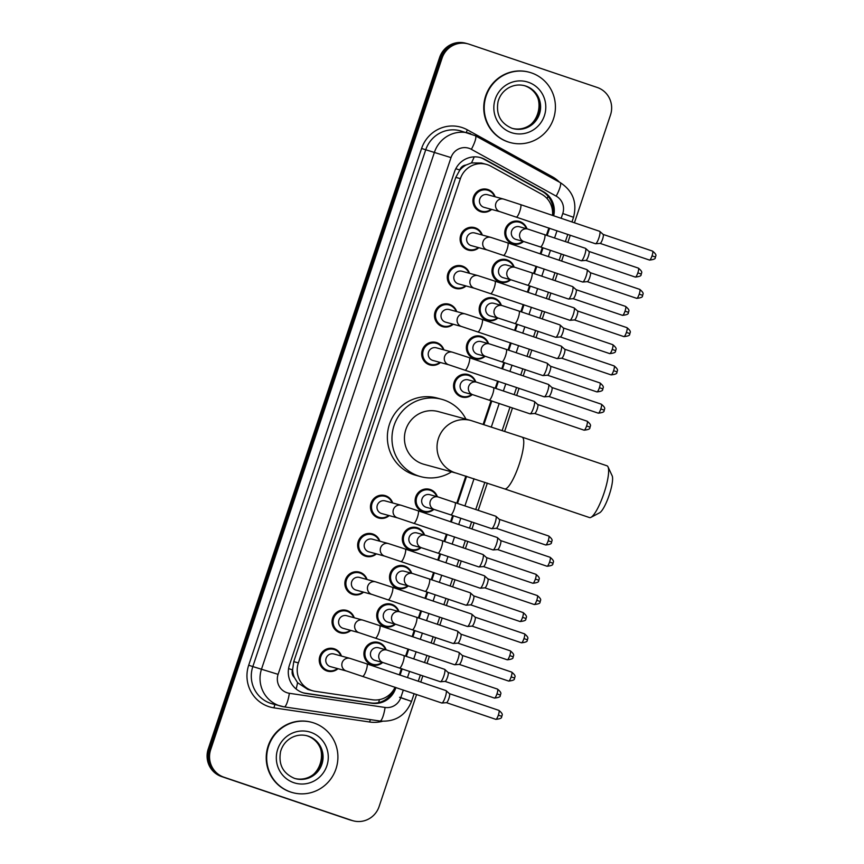 <?xml version="1.0" encoding="UTF-8"?>
<svg xmlns="http://www.w3.org/2000/svg" width="864" height="864" viewBox="0 0 864 864"><rect width="100%" height="100%" fill="white"/><g stroke="black" fill="none" stroke-linecap="round" stroke-linejoin="round"><path stroke-width="1.3" d="M510.71 279.752A11.653 11.372 -74.7 0 1 492.48 267.624A11.653 11.372 -74.7 0 1 514.166 267.106M497.902 318.028A11.653 11.372 -74.7 0 1 479.682 305.899A11.653 11.372 -74.7 0 1 501.358 305.37M485.093 356.292A11.653 11.372 -74.7 0 1 466.873 344.174A11.653 11.372 -74.7 0 1 488.549 343.645M472.295 394.567A11.653 11.372 -74.7 0 1 454.064 382.45A11.653 11.372 -74.7 0 1 475.751 381.92M433.879 509.393A11.653 11.372 -74.7 0 1 415.649 497.264A11.653 11.372 -74.7 0 1 437.335 496.735M421.07 547.657A11.653 11.372 -74.7 0 1 402.84 535.54A11.653 11.372 -74.7 0 1 424.526 535.01M408.262 585.932A11.653 11.372 -74.7 0 1 390.031 573.804A11.653 11.372 -74.7 0 1 411.718 573.286M395.453 624.208A11.653 11.372 -74.7 0 1 377.233 612.079A11.653 11.372 -74.7 0 1 398.909 611.561M382.655 662.483A11.653 11.372 -74.7 0 1 364.424 650.354A11.653 11.372 -74.7 0 1 386.111 649.825M523.519 241.477A11.653 11.372 -74.7 0 1 505.289 229.349A11.653 11.372 -74.7 0 1 526.975 228.83M337.986 668.693A11.653 11.372 -74.7 0 1 319.756 656.564A11.653 11.372 -74.7 0 1 341.442 656.046M350.784 630.418A11.653 11.372 -74.7 0 1 332.564 618.3A11.653 11.372 -74.7 0 1 354.24 617.771M363.593 592.142A11.653 11.372 -74.7 0 1 345.373 580.025A11.653 11.372 -74.7 0 1 367.049 579.496M376.402 553.878A11.653 11.372 -74.7 0 1 358.171 541.75A11.653 11.372 -74.7 0 1 379.858 541.22M389.21 515.603A11.653 11.372 -74.7 0 1 370.98 503.474A11.653 11.372 -74.7 0 1 392.666 502.956M466.042 285.962A11.653 11.372 -74.7 0 1 447.811 273.845A11.653 11.372 -74.7 0 1 469.498 273.316M478.85 247.687A11.653 11.372 -74.7 0 1 460.62 235.57A11.653 11.372 -74.7 0 1 482.306 235.04M453.233 324.238A11.653 11.372 -74.7 0 1 435.013 312.109A11.653 11.372 -74.7 0 1 456.689 311.591M440.435 362.513A11.653 11.372 -74.7 0 1 422.204 350.384A11.653 11.372 -74.7 0 1 443.891 349.855M491.648 209.423A11.653 11.372 -74.7 0 1 473.429 197.294A11.653 11.372 -74.7 0 1 495.104 196.765M552.496 215.384A21.859 21.33 105.3 0 0 541.577 194.184L490.946 166.234A21.859 21.33 105.3 0 0 460.393 178.632L298.361 662.893A21.859 21.33 105.3 0 0 315.252 691.319L372.406 699.775A21.859 21.33 105.3 0 0 395.064 687.236M294.484 677.646A21.859 21.33 -74.7 0 1 292.626 669.535L292.496 669.902A7.29 7.106 105.3 0 0 294.484 677.646L297.562 682.69L307.843 689.44M486.367 164.376L481.432 163.026L471.485 162.907L465.998 165.056A7.29 7.106 105.3 0 0 459.756 170.024L455.814 168.707M459.756 170.024L459.637 170.392A21.859 21.33 -74.7 0 1 465.998 165.056M459.637 170.392L455.782 177.379L293.76 661.63L292.626 669.535M399.341 674.838L401.436 668.585M405.594 656.154L407.992 649.004M412.15 636.563L414.234 630.32M418.403 617.879L420.79 610.729M424.958 598.288L427.043 592.045M431.201 579.604L433.598 572.454M437.756 560.023L439.852 553.77M444.01 541.328L446.407 534.179M450.565 521.748L452.66 515.495M456.818 503.064L465.836 476.096M483.181 424.267L491.076 400.68M495.234 388.238L497.632 381.089M501.79 368.658L503.885 362.405M508.043 349.974L510.43 342.814M514.598 330.383L516.683 324.13M520.852 311.699L523.238 304.549M527.396 292.108L529.492 285.865M533.65 273.424L536.047 266.274M540.205 253.832L542.3 247.59M546.458 235.148L548.856 227.999M553.673 215.784A21.859 21.33 105.3 0 0 543.262 191.592L485.039 159.451A21.859 21.33 105.3 0 0 454.486 171.85L289.44 665.107A21.859 21.33 105.3 0 0 306.331 693.533L372.06 703.253A21.859 21.33 105.3 0 0 395.593 688.478L395.917 687.517M479.844 157.432A21.859 21.33 -74.7 0 1 483.808 159.116L542.041 191.257A21.859 21.33 -74.7 0 1 552.517 215.125M416.599 694.505L379.112 806.544A21.859 21.33 -74.7 0 1 351.972 820.444L223.97 777.211A21.859 21.33 -74.7 0 1 210.686 749.66L442.076 58.126A21.859 21.33 -74.7 0 1 469.217 44.226L597.218 87.458A21.859 21.33 -74.7 0 1 610.492 115.009L574.43 222.793M570.272 235.235L567.875 242.384M563.717 254.826L561.622 261.068M557.464 273.51L555.066 280.66M550.908 293.09L548.824 299.344M544.655 311.774L542.268 318.935M538.099 331.366L536.015 337.619M531.846 350.05L529.459 357.199M525.301 369.641L523.206 375.883M519.048 388.325L516.65 395.474M512.492 407.916L504.662 431.298M487.328 483.116L478.235 510.289M474.077 522.731L471.982 528.984M467.824 541.415L465.426 548.564M461.268 561.006L459.173 567.248M455.015 579.69L452.628 586.84M448.459 599.27L446.375 605.524M442.206 617.965L439.819 625.115M435.661 637.546L433.566 643.799M429.408 656.23L427.01 663.39M422.852 675.821L420.757 682.074M353.138 820.8L350.687 820.13A21.859 21.33 -74.7 0 1 349.51 819.774L221.519 776.542A21.859 21.33 -74.7 0 1 208.235 748.991L439.625 57.456L440.845 57.791A21.859 21.33 -74.7 0 1 466.819 43.535A21.859 21.33 -74.7 0 0 440.845 57.791L209.466 749.326L440.845 57.791L442.076 58.126M221.519 776.542L222.739 776.876A21.859 21.33 -74.7 0 1 209.466 749.326A21.859 21.33 -74.7 0 0 222.739 776.876L350.741 820.109L223.97 777.211M351.918 820.465A21.859 21.33 -74.7 0 1 350.741 820.109A21.859 21.33 -74.7 0 0 351.918 820.465M400.075 675.086L402.17 668.833M406.328 656.402L408.726 649.253M412.884 636.811L414.968 630.569M419.137 618.127L421.524 610.978M425.693 598.536L427.777 592.294M431.935 579.852L434.333 572.702M438.491 560.272L440.586 554.018M444.744 541.577L447.142 534.427M451.3 521.996L453.395 515.743M457.553 503.312L466.582 476.323M483.916 424.505L491.81 400.928M495.968 388.487L498.366 381.337M502.524 368.906L504.619 362.653M508.777 350.222L511.164 343.062M515.333 330.631L517.417 324.378M521.586 311.947L523.973 304.798M528.131 292.356L530.226 286.114M534.384 273.672L536.782 266.522M540.94 254.081L543.035 247.838M547.193 235.397L549.59 228.247M393.887 689.45A21.859 21.33 -74.7 0 1 370.84 702.918L305.111 693.187A21.859 21.33 -74.7 0 1 303.286 692.842M439.625 57.456A21.859 21.33 -74.7 0 1 465.588 43.2L468.05 43.87M508.259 141.966A36.428 35.554 -74.7 0 1 485.806 97.038A36.428 35.554 -74.7 0 1 529.416 72.274A36.428 35.554 -74.7 0 1 531.371 72.878A36.428 35.554 -74.7 0 1 553.813 117.796A36.428 35.554 -74.7 0 1 510.214 142.56A36.428 35.554 -74.7 0 1 508.259 141.966M510.214 142.56L509.749 142.43A36.428 35.554 -74.7 0 1 507.794 141.836A36.428 35.554 -74.7 0 1 485.352 96.919A36.428 35.554 -74.7 0 1 528.952 72.155L529.416 72.274M608.018 466.873L612.144 475.762A20.034 4.363 108.7 0 1 609.185 495.104A20.034 4.363 108.7 0 1 599.648 512.773L590.976 517.342A27.324 5.951 -71.3 0 0 603.979 493.247A27.324 5.951 -71.3 0 0 608.018 466.873A27.324 5.951 -71.3 0 0 606.971 465.793L522.094 437.13A27.324 5.951 108.7 0 1 519.102 464.584A27.324 5.951 108.7 0 1 504.608 488.894L589.496 517.568A27.324 5.951 -71.3 0 0 590.976 517.342M504.608 488.894L456.527 473.202A27.324 26.665 105.3 0 1 455.058 472.759A27.324 26.665 105.3 0 1 438.469 438.318A27.324 26.665 105.3 0 1 470.934 420.498L438.34 411.588A27.324 26.665 105.3 0 0 405.637 430.164A27.324 26.665 105.3 0 0 422.474 463.849A27.324 26.665 105.3 0 0 423.932 464.303L456.527 473.202A27.324 26.665 105.3 0 0 456.548 473.213M451.537 471.841A40.068 39.107 -74.7 0 1 420.574 476.604A40.068 39.107 -74.7 0 1 418.424 475.945A40.068 39.107 -74.7 0 1 393.736 426.535A40.068 39.107 -74.7 0 1 441.698 399.298A40.068 39.107 -74.7 0 1 443.848 399.946A40.068 39.107 -74.7 0 1 465.934 419.126M420.574 476.604L415.984 475.34A40.068 39.107 -74.7 0 1 413.824 474.692A40.068 39.107 -74.7 0 1 389.135 425.272A40.068 39.107 -74.7 0 1 437.098 398.034L441.698 399.298M290.736 792.05A36.428 35.554 -74.7 0 1 268.294 747.122A36.428 35.554 -74.7 0 1 311.893 722.358A36.428 35.554 -74.7 0 1 313.859 722.963A36.428 35.554 -74.7 0 1 336.301 767.88A36.428 35.554 -74.7 0 1 292.702 792.644A36.428 35.554 -74.7 0 1 290.736 792.05M292.702 792.644L292.237 792.515A36.428 35.554 -74.7 0 1 290.282 791.921A36.428 35.554 -74.7 0 1 267.829 747.004A36.428 35.554 -74.7 0 1 311.44 722.239L311.893 722.358M500.18 211.745L484.11 207.36A6.556 6.404 -74.7 0 1 479.725 199.163A6.556 6.404 -74.7 0 1 487.566 194.713L503.636 199.098A6.556 6.404 -74.7 0 0 495.731 203.774A6.556 6.404 -74.7 0 0 500.18 211.745L595.436 243.734A6.556 1.426 108.7 0 1 595.436 243.734A6.556 1.426 108.7 0 0 595.577 243.745A6.556 1.426 108.7 0 0 598.914 237.902A6.556 1.426 108.7 0 0 599.756 231.379A6.556 1.426 108.7 0 0 599.638 231.304A6.556 1.426 108.7 0 1 599.638 231.304L520.549 204.595A6.556 1.426 108.7 0 1 519.826 211.183A6.556 1.426 108.7 0 1 519.696 211.583A6.556 1.426 108.7 0 1 516.348 217.026M491.119 209.272A10.93 10.67 -74.7 0 1 474.412 197.586A10.93 10.67 -74.7 0 1 494.575 196.625M603.094 234.403A4.73 1.026 108.7 0 1 603.18 234.446A4.73 1.026 108.7 0 1 602.575 239.155A4.73 1.026 108.7 0 1 600.167 243.389A4.73 1.026 108.7 0 1 600.08 243.378L649.512 260.075C657.968 259.146 654.286 257.116 655.517 257.083L652.028 255.863A4.73 1.026 108.7 0 1 649.512 260.075M487.372 250.02L471.312 245.635A6.556 6.404 -74.7 0 1 466.916 237.438A6.556 6.404 -74.7 0 1 474.768 232.978L490.828 237.373A6.556 6.404 -74.7 0 0 482.922 242.039A6.556 6.404 -74.7 0 0 487.372 250.02L582.638 282.01A6.556 1.426 108.7 0 1 582.638 282.01A6.556 1.426 108.7 0 0 582.768 282.02A6.556 1.426 108.7 0 0 586.116 276.167A6.556 1.426 108.7 0 0 586.948 269.654A6.556 1.426 108.7 0 0 586.829 269.579A6.556 1.426 108.7 0 1 586.829 269.579L507.74 242.87A6.556 1.426 108.7 0 1 507.017 249.458A6.556 1.426 108.7 0 1 506.887 249.847A6.556 1.426 108.7 0 1 503.539 255.301M478.31 247.547A10.93 10.67 -74.7 0 1 461.603 235.861A10.93 10.67 -74.7 0 1 481.766 234.9M590.285 272.668A4.73 1.026 108.7 0 1 590.371 272.722A4.73 1.026 108.7 0 1 589.766 277.43A4.73 1.026 108.7 0 1 587.358 281.653A4.73 1.026 108.7 0 1 587.272 281.653M474.574 288.295L458.503 283.91A6.556 6.404 -74.7 0 1 454.108 275.713A6.556 6.404 -74.7 0 1 461.959 271.253L478.03 275.648A6.556 6.404 -74.7 0 0 470.113 280.314A6.556 6.404 -74.7 0 0 474.574 288.295L569.83 320.274A6.556 1.426 108.7 0 0 569.851 320.285A6.556 1.426 108.7 0 0 569.959 320.296A6.556 1.426 108.7 0 0 573.307 314.442A6.556 1.426 108.7 0 0 574.139 307.919A6.556 1.426 108.7 0 0 574.02 307.854A6.556 1.426 108.7 0 1 574.02 307.854L494.932 281.146A6.556 1.426 108.7 0 1 494.219 287.734A6.556 1.426 108.7 0 1 494.078 288.122A6.556 1.426 108.7 0 1 490.741 293.566M465.502 285.822A10.93 10.67 -74.7 0 1 448.805 274.136A10.93 10.67 -74.7 0 1 468.958 273.164M577.487 310.943A4.73 1.026 108.7 0 1 577.573 310.997A4.73 1.026 108.7 0 1 576.968 315.706A4.73 1.026 108.7 0 1 574.549 319.928A4.73 1.026 108.7 0 1 574.463 319.918M461.765 326.57L445.694 322.175A6.556 6.404 -74.7 0 1 441.299 313.988A6.556 6.404 -74.7 0 1 449.15 309.528L465.221 313.913A6.556 6.404 -74.7 0 0 457.304 318.589A6.556 6.404 -74.7 0 0 461.765 326.57L557.021 358.549A6.556 1.426 108.7 0 0 557.042 358.56A6.556 1.426 108.7 0 0 557.161 358.571A6.556 1.426 108.7 0 0 560.498 352.717A6.556 1.426 108.7 0 0 561.33 346.194A6.556 1.426 108.7 0 0 561.222 346.129A6.556 1.426 108.7 0 1 561.222 346.129L482.134 319.421A6.556 1.426 108.7 0 1 481.41 326.009A6.556 1.426 108.7 0 1 481.28 326.398A6.556 1.426 108.7 0 1 477.932 331.841M452.704 324.086A10.93 10.67 -74.7 0 1 435.996 312.401A10.93 10.67 -74.7 0 1 456.16 311.44M564.678 349.218A4.73 1.026 108.7 0 1 564.764 349.272A4.73 1.026 108.7 0 1 564.16 353.981A4.73 1.026 108.7 0 1 561.74 358.204A4.73 1.026 108.7 0 1 561.665 358.193M448.956 364.835L432.886 360.45A6.556 6.404 -74.7 0 1 428.501 352.253A6.556 6.404 -74.7 0 1 436.342 347.803L452.412 352.188A6.556 6.404 -74.7 0 0 444.506 356.864A6.556 6.404 -74.7 0 0 448.956 364.835L544.212 396.824A6.556 1.426 108.7 0 1 544.212 396.824A6.556 1.426 108.7 0 0 544.352 396.835A6.556 1.426 108.7 0 0 547.69 390.992A6.556 1.426 108.7 0 0 548.532 384.469A6.556 1.426 108.7 0 0 548.413 384.404A6.556 1.426 108.7 0 0 548.392 384.394M439.895 362.362A10.93 10.67 -74.7 0 1 423.187 350.676A10.93 10.67 -74.7 0 1 443.351 349.715M551.869 387.493A4.73 1.026 108.7 0 1 551.956 387.536A4.73 1.026 108.7 0 1 551.351 392.245A4.73 1.026 108.7 0 1 548.942 396.479A4.73 1.026 108.7 0 1 548.856 396.468M397.732 517.936L381.661 513.54A6.556 6.404 -74.7 0 1 377.276 505.354A6.556 6.404 -74.7 0 1 385.117 500.893L401.188 505.278A6.556 6.404 -74.7 0 0 393.282 509.954A6.556 6.404 -74.7 0 0 397.732 517.936L492.998 549.914A6.556 1.426 108.7 0 1 492.998 549.914A6.556 1.426 108.7 0 0 493.128 549.936A6.556 1.426 108.7 0 0 496.476 544.082A6.556 1.426 108.7 0 0 497.308 537.559A6.556 1.426 108.7 0 0 497.189 537.494A6.556 1.426 108.7 0 0 497.167 537.484M388.67 515.452A10.93 10.67 -74.7 0 1 371.963 503.766A10.93 10.67 -74.7 0 1 392.126 502.805M500.645 540.583A4.73 1.026 108.7 0 1 500.731 540.637A4.73 1.026 108.7 0 1 500.126 545.346A4.73 1.026 108.7 0 1 497.718 549.569A4.73 1.026 108.7 0 1 497.632 549.558M384.923 556.2L368.863 551.815A6.556 6.404 -74.7 0 1 364.468 543.618A6.556 6.404 -74.7 0 1 372.319 539.168L388.379 543.553A6.556 6.404 -74.7 0 0 380.473 548.23A6.556 6.404 -74.7 0 0 384.923 556.2L480.19 588.19A6.556 1.426 108.7 0 0 480.2 588.19A6.556 1.426 108.7 0 0 480.319 588.2A6.556 1.426 108.7 0 0 483.667 582.358A6.556 1.426 108.7 0 0 484.499 575.834A6.556 1.426 108.7 0 0 484.38 575.759A6.556 1.426 108.7 0 1 484.38 575.759L405.292 549.05A6.556 1.426 108.7 0 1 404.579 555.638A6.556 1.426 108.7 0 1 404.438 556.038A6.556 1.426 108.7 0 1 401.101 561.481M375.862 553.727A10.93 10.67 -74.7 0 1 359.165 542.041A10.93 10.67 -74.7 0 1 379.318 541.08M487.847 578.858A4.73 1.026 108.7 0 1 487.922 578.902A4.73 1.026 108.7 0 1 487.328 583.61A4.73 1.026 108.7 0 1 484.909 587.844A4.73 1.026 108.7 0 1 484.823 587.833M372.125 594.475L356.054 590.09A6.556 6.404 -74.7 0 1 351.659 581.893A6.556 6.404 -74.7 0 1 359.51 577.433L375.581 581.828A6.556 6.404 -74.7 0 0 367.664 586.494A6.556 6.404 -74.7 0 0 372.125 594.475L467.381 626.465A6.556 1.426 108.7 0 0 467.402 626.465A6.556 1.426 108.7 0 0 467.521 626.476A6.556 1.426 108.7 0 0 470.858 620.622A6.556 1.426 108.7 0 0 471.69 614.11A6.556 1.426 108.7 0 0 471.582 614.034A6.556 1.426 108.7 0 1 471.582 614.034L392.483 587.326A6.556 1.426 108.7 0 1 391.77 593.914A6.556 1.426 108.7 0 1 391.64 594.302A6.556 1.426 108.7 0 1 388.292 599.756M363.064 592.002A10.93 10.67 -74.7 0 1 346.356 580.316A10.93 10.67 -74.7 0 1 366.52 579.355M475.038 617.123A4.73 1.026 108.7 0 1 475.124 617.177A4.73 1.026 108.7 0 1 474.52 621.886A4.73 1.026 108.7 0 1 472.1 626.108A4.73 1.026 108.7 0 1 472.014 626.108M359.316 632.75L343.246 628.355A6.556 6.404 -74.7 0 1 338.861 620.168A6.556 6.404 -74.7 0 1 346.702 615.708L362.772 620.104A6.556 6.404 -74.7 0 0 354.866 624.769A6.556 6.404 -74.7 0 0 359.316 632.75L454.572 664.729A6.556 1.426 108.7 0 1 454.572 664.729A6.556 1.426 108.7 0 0 454.712 664.751A6.556 1.426 108.7 0 0 458.05 658.897A6.556 1.426 108.7 0 0 458.892 652.374A6.556 1.426 108.7 0 0 458.773 652.309A6.556 1.426 108.7 0 0 458.752 652.309M350.255 630.277A10.93 10.67 -74.7 0 1 333.547 618.592A10.93 10.67 -74.7 0 1 353.711 617.62M462.229 655.398A4.73 1.026 108.7 0 1 462.316 655.452A4.73 1.026 108.7 0 1 461.711 660.161A4.73 1.026 108.7 0 1 459.302 664.384A4.73 1.026 108.7 0 1 459.216 664.373M346.507 671.026L330.448 666.63A6.556 6.404 -74.7 0 1 326.052 658.444A6.556 6.404 -74.7 0 1 333.904 653.983L349.963 658.368A6.556 6.404 -74.7 0 0 342.058 663.044A6.556 6.404 -74.7 0 0 346.507 671.026L441.774 703.004A6.556 1.426 108.7 0 1 441.774 703.004A6.556 1.426 108.7 0 0 441.904 703.026A6.556 1.426 108.7 0 0 445.252 697.172A6.556 1.426 108.7 0 0 446.083 690.649A6.556 1.426 108.7 0 0 445.964 690.584A6.556 1.426 108.7 0 0 445.943 690.574M337.446 668.542A10.93 10.67 -74.7 0 1 320.738 656.856A10.93 10.67 -74.7 0 1 340.902 655.895M449.42 693.673A4.73 1.026 108.7 0 1 449.507 693.727A4.73 1.026 108.7 0 1 448.902 698.436A4.73 1.026 108.7 0 1 446.494 702.659A4.73 1.026 108.7 0 1 446.407 702.648L495.839 719.345C504.295 718.416 500.612 716.396 501.844 716.364L498.355 715.133A4.73 1.026 108.7 0 1 495.839 719.345M524.254 241.682L515.981 239.414A6.556 6.404 -74.7 0 1 511.585 231.228A6.556 6.404 -74.7 0 1 519.426 226.768L527.71 229.025A6.556 6.404 -74.7 0 0 519.804 233.701A6.556 6.404 -74.7 0 0 524.254 241.682L540.421 246.953A6.556 1.426 108.7 0 1 540.421 246.953L581.245 260.744A6.556 1.426 108.7 0 1 581.245 260.744A6.556 1.426 108.7 0 1 581.234 260.734M522.979 241.337A10.93 10.67 -74.7 0 1 506.272 229.64A10.93 10.67 -74.7 0 1 526.435 228.679M637.837 272.862A4.73 1.026 108.7 0 0 638.356 268.11L588.946 251.424A4.73 1.026 108.7 0 1 588.989 251.456A4.73 1.026 108.7 0 1 588.384 256.165A4.73 1.026 108.7 0 1 585.976 260.388A4.73 1.026 108.7 0 1 585.889 260.388L635.321 277.085C643.777 276.145 640.094 274.126 641.326 274.093L637.837 272.862A4.73 1.026 108.7 0 1 635.321 277.085M585.425 248.314A6.556 1.426 108.7 0 1 585.446 248.314A6.556 1.426 108.7 0 1 585.565 248.389A6.556 1.426 108.7 0 1 584.701 254.988A6.556 1.426 108.7 0 1 581.386 260.755A6.556 1.426 108.7 0 1 581.267 260.744M511.445 279.958L503.172 277.69A6.556 6.404 -74.7 0 1 498.776 269.503A6.556 6.404 -74.7 0 1 506.628 265.043L514.901 267.3A6.556 6.404 -74.7 0 0 506.995 271.976A6.556 6.404 -74.7 0 0 511.445 279.958L527.623 285.228A6.556 1.426 108.7 0 1 527.623 285.228L568.447 299.02A6.556 1.426 108.7 0 1 568.447 299.02A6.556 1.426 108.7 0 1 568.426 299.009M510.17 279.601A10.93 10.67 -74.7 0 1 493.474 267.916A10.93 10.67 -74.7 0 1 513.626 266.954M576.094 289.678A4.73 1.026 108.7 0 1 576.18 289.732A4.73 1.026 108.7 0 1 575.575 294.44A4.73 1.026 108.7 0 1 573.167 298.663A4.73 1.026 108.7 0 1 573.08 298.663L622.512 315.349C630.968 314.42 627.286 312.401 628.528 312.368L625.028 311.137A4.73 1.026 108.7 0 1 622.512 315.349M527.634 285.228A6.556 1.426 108.7 0 0 530.96 279.785A6.556 1.426 108.7 0 0 531.814 272.808A6.556 1.426 108.7 0 1 531.814 272.808L572.638 286.589A6.556 1.426 108.7 0 1 572.638 286.589A6.556 1.426 108.7 0 1 572.756 286.664A6.556 1.426 108.7 0 1 571.892 293.263A6.556 1.426 108.7 0 1 568.577 299.03A6.556 1.426 108.7 0 1 568.458 299.02M498.647 318.222L490.363 315.965A6.556 6.404 -74.7 0 1 485.968 307.768A6.556 6.404 -74.7 0 1 493.819 303.318L502.103 305.575A6.556 6.404 -74.7 0 0 494.186 310.252A6.556 6.404 -74.7 0 0 498.647 318.222L514.814 323.503A6.556 1.426 108.7 0 1 514.814 323.503L555.638 337.284A6.556 1.426 108.7 0 1 555.638 337.284A6.556 1.426 108.7 0 1 555.617 337.284M497.372 317.876A10.93 10.67 -74.7 0 1 480.665 306.191A10.93 10.67 -74.7 0 1 500.828 305.23M563.296 327.953A4.73 1.026 108.7 0 1 563.382 328.007A4.73 1.026 108.7 0 1 562.777 332.716A4.73 1.026 108.7 0 1 560.358 336.938A4.73 1.026 108.7 0 1 560.272 336.928M514.825 323.503A6.556 1.426 108.7 0 0 518.152 318.06A6.556 1.426 108.7 0 0 519.005 311.072A6.556 1.426 108.7 0 1 519.005 311.072L559.829 324.864A6.556 1.426 108.7 0 1 559.829 324.864A6.556 1.426 108.7 0 1 559.948 324.929A6.556 1.426 108.7 0 1 559.084 331.528A6.556 1.426 108.7 0 1 555.768 337.306A6.556 1.426 108.7 0 1 555.66 337.295M485.838 356.497L477.554 354.24A6.556 6.404 -74.7 0 1 473.17 346.043A6.556 6.404 -74.7 0 1 481.01 341.582L489.294 343.85A6.556 6.404 -74.7 0 0 481.378 348.516A6.556 6.404 -74.7 0 0 485.838 356.497L542.83 375.559A6.556 1.426 108.7 0 1 542.819 375.559A6.556 1.426 108.7 0 0 542.851 375.57A6.556 1.426 108.7 0 0 542.97 375.581A6.556 1.426 108.7 0 0 546.286 369.803A6.556 1.426 108.7 0 0 547.139 363.204A6.556 1.426 108.7 0 0 547.031 363.139A6.556 1.426 108.7 0 1 547.031 363.139L506.207 349.348A6.556 1.426 108.7 0 1 506.207 349.348A6.556 1.426 108.7 0 1 505.354 356.324A6.556 1.426 108.7 0 1 502.027 361.778A6.556 1.426 108.7 0 1 502.006 361.778M484.564 356.152A10.93 10.67 -74.7 0 1 467.856 344.466A10.93 10.67 -74.7 0 1 488.02 343.505M550.487 366.228A4.73 1.026 108.7 0 1 550.573 366.282A4.73 1.026 108.7 0 1 549.968 370.991A4.73 1.026 108.7 0 1 547.549 375.214A4.73 1.026 108.7 0 1 547.474 375.203M473.029 394.772L464.756 392.504A6.556 6.404 -74.7 0 1 460.361 384.318A6.556 6.404 -74.7 0 1 468.212 379.858L476.485 382.126A6.556 6.404 -74.7 0 0 468.58 386.791A6.556 6.404 -74.7 0 0 473.029 394.772L530.021 413.834A6.556 1.426 108.7 0 1 530.01 413.824M489.197 400.043A6.556 1.426 108.7 0 0 489.218 400.054A6.556 1.426 108.7 0 0 492.545 394.6A6.556 1.426 108.7 0 0 493.398 387.623A6.556 1.426 108.7 0 1 493.398 387.623L534.222 401.404A6.556 1.426 108.7 0 1 534.222 401.404A6.556 1.426 108.7 0 1 534.341 401.479A6.556 1.426 108.7 0 1 533.477 408.078A6.556 1.426 108.7 0 1 530.161 413.845A6.556 1.426 108.7 0 1 530.042 413.834A6.556 1.426 108.7 0 1 530.021 413.834M471.755 394.427A10.93 10.67 -74.7 0 1 455.047 382.741A10.93 10.67 -74.7 0 1 475.211 381.769M537.678 404.503A4.73 1.026 108.7 0 1 537.764 404.546A4.73 1.026 108.7 0 1 537.16 409.255A4.73 1.026 108.7 0 1 534.751 413.489A4.73 1.026 108.7 0 1 534.665 413.478M434.614 509.587L426.33 507.33A6.556 6.404 -74.7 0 1 421.945 499.133A6.556 6.404 -74.7 0 1 429.786 494.672L438.07 496.94A6.556 6.404 -74.7 0 0 430.164 501.606A6.556 6.404 -74.7 0 0 434.614 509.587L450.781 514.868A6.556 1.426 108.7 0 1 450.781 514.868L491.605 528.649A6.556 1.426 108.7 0 1 491.605 528.649A6.556 1.426 108.7 0 1 491.594 528.649A6.556 1.426 108.7 0 0 491.746 528.671A6.556 1.426 108.7 0 0 495.061 522.893A6.556 1.426 108.7 0 0 495.925 516.294A6.556 1.426 108.7 0 0 495.806 516.229A6.556 1.426 108.7 0 0 495.785 516.218M433.339 509.242A10.93 10.67 -74.7 0 1 416.632 497.556A10.93 10.67 -74.7 0 1 436.795 496.595M548.197 540.778A4.73 1.026 108.7 0 0 548.716 536.015L499.306 519.329A4.73 1.026 108.7 0 1 499.349 519.372A4.73 1.026 108.7 0 1 498.744 524.081A4.73 1.026 108.7 0 1 496.325 528.304A4.73 1.026 108.7 0 1 496.249 528.293L545.681 544.99C554.137 544.061 550.454 542.041 551.686 542.009L548.197 540.778A4.73 1.026 108.7 0 1 545.681 544.99M421.805 547.862L413.532 545.605A6.556 6.404 -74.7 0 1 409.136 537.408A6.556 6.404 -74.7 0 1 416.988 532.948L425.261 535.216A6.556 6.404 -74.7 0 0 417.355 539.881A6.556 6.404 -74.7 0 0 421.805 547.862L437.972 553.133A6.556 1.426 108.7 0 1 437.972 553.133L478.807 566.924A6.556 1.426 108.7 0 1 478.807 566.924A6.556 1.426 108.7 0 1 478.786 566.914M420.53 547.517A10.93 10.67 -74.7 0 1 403.834 535.831A10.93 10.67 -74.7 0 1 423.986 534.859M486.454 557.593A4.73 1.026 108.7 0 1 486.54 557.636A4.73 1.026 108.7 0 1 485.935 562.345A4.73 1.026 108.7 0 1 483.527 566.579A4.73 1.026 108.7 0 1 483.44 566.568L532.872 583.265C541.328 582.336 537.646 580.306 538.877 580.284L535.388 579.053A4.73 1.026 108.7 0 1 532.872 583.265M482.976 554.494A6.556 1.426 108.7 0 1 482.998 554.504A6.556 1.426 108.7 0 1 483.116 554.569A6.556 1.426 108.7 0 1 482.252 561.168A6.556 1.426 108.7 0 1 478.937 566.935A6.556 1.426 108.7 0 1 478.818 566.924M408.996 586.138L400.723 583.87A6.556 6.404 -74.7 0 1 396.328 575.683A6.556 6.404 -74.7 0 1 404.179 571.223L412.452 573.48A6.556 6.404 -74.7 0 0 404.546 578.156A6.556 6.404 -74.7 0 0 408.996 586.138L425.174 591.408A6.556 1.426 108.7 0 1 425.174 591.408L465.998 605.2A6.556 1.426 108.7 0 1 465.998 605.2A6.556 1.426 108.7 0 1 465.977 605.189M407.722 585.792A10.93 10.67 -74.7 0 1 391.025 574.096A10.93 10.67 -74.7 0 1 411.178 573.134M473.656 595.868A4.73 1.026 108.7 0 1 473.731 595.912A4.73 1.026 108.7 0 1 473.137 600.62A4.73 1.026 108.7 0 1 470.718 604.843A4.73 1.026 108.7 0 1 470.632 604.843M425.185 591.419A6.556 1.426 108.7 0 0 428.512 585.965A6.556 1.426 108.7 0 0 429.365 578.988A6.556 1.426 108.7 0 1 429.365 578.988L470.189 592.769A6.556 1.426 108.7 0 1 470.189 592.769A6.556 1.426 108.7 0 1 470.308 592.844A6.556 1.426 108.7 0 1 469.444 599.443A6.556 1.426 108.7 0 1 466.128 605.21A6.556 1.426 108.7 0 1 466.009 605.2M396.198 624.413L387.914 622.145A6.556 6.404 -74.7 0 1 383.519 613.958A6.556 6.404 -74.7 0 1 391.37 609.498L399.654 611.755A6.556 6.404 -74.7 0 0 391.738 616.432A6.556 6.404 -74.7 0 0 396.198 624.413L453.19 643.475A6.556 1.426 108.7 0 1 453.168 643.464A6.556 1.426 108.7 0 0 453.211 643.475A6.556 1.426 108.7 0 0 453.33 643.486A6.556 1.426 108.7 0 0 456.646 637.718A6.556 1.426 108.7 0 0 457.499 631.12A6.556 1.426 108.7 0 0 457.391 631.044A6.556 1.426 108.7 0 1 457.391 631.044L416.556 617.263A6.556 1.426 108.7 0 1 416.556 617.263A6.556 1.426 108.7 0 1 415.714 624.24A6.556 1.426 108.7 0 1 412.387 629.683A6.556 1.426 108.7 0 1 412.366 629.683M394.924 624.056A10.93 10.67 -74.7 0 1 378.216 612.371A10.93 10.67 -74.7 0 1 398.38 611.41M460.847 634.133A4.73 1.026 108.7 0 1 460.933 634.187A4.73 1.026 108.7 0 1 460.328 638.896A4.73 1.026 108.7 0 1 457.909 643.118A4.73 1.026 108.7 0 1 457.823 643.118M383.389 662.677L375.106 660.42A6.556 6.404 -74.7 0 1 370.721 652.223A6.556 6.404 -74.7 0 1 378.562 647.773L386.845 650.03A6.556 6.404 -74.7 0 0 378.94 654.707A6.556 6.404 -74.7 0 0 383.389 662.677L440.381 681.739A6.556 1.426 108.7 0 1 440.37 681.739A6.556 1.426 108.7 0 0 440.402 681.75A6.556 1.426 108.7 0 0 440.521 681.761A6.556 1.426 108.7 0 0 443.837 675.983A6.556 1.426 108.7 0 0 444.701 669.384A6.556 1.426 108.7 0 0 444.582 669.319A6.556 1.426 108.7 0 1 444.582 669.319L403.758 655.528A6.556 1.426 108.7 0 1 403.758 655.528A6.556 1.426 108.7 0 1 402.905 662.515A6.556 1.426 108.7 0 1 399.578 667.958A6.556 1.426 108.7 0 1 399.557 667.958M382.115 662.332A10.93 10.67 -74.7 0 1 365.407 650.646A10.93 10.67 -74.7 0 1 385.571 649.685M448.038 672.408A4.73 1.026 108.7 0 1 448.124 672.462A4.73 1.026 108.7 0 1 447.52 677.171A4.73 1.026 108.7 0 1 445.111 681.394A4.73 1.026 108.7 0 1 445.025 681.383M296.136 688.997A21.859 4.73 -81.6 0 0 297.562 682.69M547.117 198.601A21.859 4.644 -61.1 0 0 548.057 196.236M471.485 162.907A21.859 4.644 -61.1 0 0 474.196 156.87M378.637 702.594A21.859 4.73 -81.6 0 0 379.436 699.613M292.496 669.902L288.587 668.585M455.782 177.379L460.393 178.632M293.76 661.63L298.361 662.893M561.157 218.311L562.766 213.505A14.569 14.224 105.3 0 0 556.189 196.139L471.377 149.332A14.569 14.224 105.3 0 0 451.008 157.604L278.1 674.352A14.569 14.224 105.3 0 0 289.364 693.295L385.096 707.465A14.569 14.224 105.3 0 0 400.788 697.615L403.326 690.023M278.1 674.352L252.828 666.576A29.138 28.436 105.3 0 0 270.529 703.307A29.138 28.436 105.3 0 0 272.095 703.793L284.17 706.871A14.569 3.154 -81.6 0 1 284.083 706.86A29.138 28.436 -74.7 0 1 280.832 706.18A29.138 28.436 -74.7 0 1 279.266 705.694A29.138 28.436 -74.7 0 1 261.565 668.963L434.462 152.215A29.138 28.436 -74.7 0 1 469.098 133.196A29.138 28.436 -74.7 0 1 470.664 133.682M382.45 721.3A32.789 32 -74.7 0 1 369.76 722.023L274.028 707.864A32.789 32 -74.7 0 1 248.692 665.226L421.589 148.478L451.008 157.604M284.245 706.882L379.814 721.019A14.569 3.154 -81.6 0 0 379.901 721.04L284.17 706.871A14.569 3.154 -81.6 0 0 289.364 693.295M421.589 148.478A32.789 32 -74.7 0 1 462.316 127.624A32.789 32 -74.7 0 1 467.413 129.881L552.226 176.688A32.789 32 -74.7 0 1 559.44 182.153M471.377 149.332A14.569 3.089 -61.1 0 0 475.351 135.734L460.35 130.81A29.138 28.436 105.3 0 0 425.725 149.828L252.828 666.576L248.692 665.226M210.686 749.66L208.235 748.991M351.972 820.444L349.51 819.774M407.484 677.592L409.579 671.339M413.737 658.908L416.135 651.748M420.293 639.317L422.388 633.064M426.546 620.633L428.933 613.483M433.102 601.042L435.186 594.788M439.355 582.358L441.742 575.208M445.9 562.766L447.995 556.524M452.153 544.082L454.55 536.933M458.708 524.491L460.804 518.249M464.962 505.807L474.023 478.732M491.357 426.913L499.219 403.434M503.377 390.992L505.775 383.843M509.933 371.401L512.028 365.159M516.186 352.717L518.584 345.568M522.742 333.137L524.826 326.884M528.995 314.453L531.382 307.292M535.55 294.862L537.635 288.608M541.793 276.178L544.19 269.028M548.348 256.586L550.444 250.333M554.602 237.902L556.999 230.753M369.76 722.023A3.64 0.788 98.4 0 1 370.343 719.626M274.028 707.864A3.64 0.788 98.4 0 1 275.065 704.603M551.653 177.854A3.64 0.778 118.9 0 1 552.226 176.688M466.355 132.451A3.64 0.778 118.9 0 1 467.413 129.881M400.788 697.615L411.534 701.406C405.659 715.608 395.118 722.153 379.901 721.04A14.569 3.154 -81.6 0 0 385.096 707.465M562.766 213.505L573.512 217.296C577.368 202.446 572.918 190.868 560.164 182.552L475.351 135.734M556.189 196.139A14.569 3.089 -61.1 0 0 560.164 182.552M399.557 697.28L406.015 699.548M483.808 159.116L485.039 159.451M542.041 191.257L543.262 191.592M394.589 688.208L395.593 688.478M370.84 702.918L372.06 703.253M305.111 693.187L306.331 693.533M524.74 85.741A22.205 21.676 -74.7 0 1 539.622 113.497A22.205 21.676 -74.7 0 1 511.844 128.228C500.396 123.217 495.806 114.307 498.085 101.488C499.921 95.213 503.647 90.536 509.263 87.48C514.264 84.931 519.426 84.359 524.74 85.741M511.38 132.624A26.579 25.942 -74.7 0 1 495.234 99.122A26.579 25.942 -74.7 0 1 528.239 82.22A26.579 25.942 -74.7 0 1 544.385 115.722A26.579 25.942 -74.7 0 1 511.38 132.624M524.21 85.612A22.205 21.676 -74.7 0 1 538.628 112.925A22.205 21.676 -74.7 0 1 512.514 128.434M307.228 735.826A22.205 21.676 -74.7 0 1 322.099 763.582A22.205 21.676 -74.7 0 1 294.354 778.313C282.884 773.302 278.294 764.392 280.573 751.572C282.409 745.297 286.135 740.621 291.751 737.564C296.752 735.016 301.903 734.443 307.228 735.826M293.868 782.708A26.579 25.942 -74.7 0 1 277.722 749.207A26.579 25.942 -74.7 0 1 310.727 732.305A26.579 25.942 -74.7 0 1 326.873 765.806A26.579 25.942 -74.7 0 1 293.868 782.708M306.688 735.696A22.205 21.676 -74.7 0 1 321.116 763.009A22.205 21.676 -74.7 0 1 295.002 778.518M655.517 257.083C654.847 256.176 658.314 255.776 652.547 251.1A4.73 1.026 108.7 0 1 652.028 255.863M636.703 298.35C645.16 297.41 641.477 295.391 642.708 295.358C642.049 294.451 645.505 294.052 639.738 289.375A4.73 1.026 108.7 0 1 639.22 294.127A4.73 1.026 108.7 0 1 636.703 298.35L587.304 281.664M642.708 295.358L639.22 294.127M623.905 336.614C632.362 335.686 628.679 333.666 629.91 333.634C629.24 332.726 632.696 332.327 626.929 327.64A4.73 1.026 108.7 0 1 626.411 332.402A4.73 1.026 108.7 0 1 623.905 336.614L574.495 319.939M629.91 333.634L626.411 332.402M611.096 374.89C619.553 373.961 615.87 371.941 617.101 371.909C616.432 371.002 619.888 370.591 614.131 365.915A4.73 1.026 108.7 0 1 613.602 370.678A4.73 1.026 108.7 0 1 611.096 374.89L561.697 358.204M617.101 371.909L613.602 370.678M598.288 413.165C606.744 412.236 603.061 410.206 604.292 410.184C603.634 409.266 607.09 408.866 601.322 404.19A4.73 1.026 108.7 0 1 600.804 408.953A4.73 1.026 108.7 0 1 598.288 413.165L548.888 396.479M604.292 410.184L600.804 408.953M452.412 352.188L469.325 357.685A6.556 1.426 108.7 0 1 468.601 364.284A6.556 1.426 108.7 0 1 468.472 364.673A6.556 1.426 108.7 0 1 465.124 370.116M547.063 566.255C555.52 565.326 551.837 563.296 553.068 563.274C552.409 562.356 555.865 561.956 550.098 557.28A4.73 1.026 108.7 0 1 549.58 562.043A4.73 1.026 108.7 0 1 547.063 566.255L497.664 549.569M553.068 563.274L549.58 562.043M401.188 505.278L418.1 510.786A6.556 1.426 108.7 0 1 417.377 517.374A6.556 1.426 108.7 0 1 417.247 517.763A6.556 1.426 108.7 0 1 413.899 523.206M534.265 604.53C542.722 603.601 539.028 601.571 540.27 601.538C539.6 600.631 543.056 600.232 537.289 595.555A4.73 1.026 108.7 0 1 536.771 600.318A4.73 1.026 108.7 0 1 534.265 604.53L484.855 587.844M540.27 601.538L536.771 600.318M521.456 642.805C529.913 641.866 526.23 639.846 527.461 639.814C526.792 638.906 530.248 638.507 524.48 633.83A4.73 1.026 108.7 0 1 523.962 638.582A4.73 1.026 108.7 0 1 521.456 642.805L472.046 626.119M527.461 639.814L523.962 638.582M508.648 681.07C517.104 680.141 513.421 678.121 514.652 678.089C513.983 677.182 517.45 676.782 511.682 672.095A4.73 1.026 108.7 0 1 511.164 676.858A4.73 1.026 108.7 0 1 508.648 681.07L459.248 664.384M514.652 678.089L511.164 676.858M362.772 620.104L379.685 625.601A6.556 1.426 108.7 0 1 378.961 632.189A6.556 1.426 108.7 0 1 378.832 632.578A6.556 1.426 108.7 0 1 375.484 638.021M501.844 716.364C501.185 715.457 504.641 715.046 498.874 710.37A4.73 1.026 108.7 0 1 498.355 715.133M349.963 658.368L366.876 663.876A6.556 1.426 108.7 0 1 366.152 670.464A6.556 1.426 108.7 0 1 366.023 670.853A6.556 1.426 108.7 0 1 362.675 676.296M544.601 234.522A6.556 1.426 108.7 0 1 544.622 234.533A6.556 1.426 108.7 0 1 543.769 241.51A6.556 1.426 108.7 0 1 540.443 246.964M628.528 312.368C627.858 311.461 631.314 311.062 625.547 306.385A4.73 1.026 108.7 0 1 625.028 311.137M609.714 353.624C618.17 352.696 614.488 350.676 615.719 350.644C615.049 349.736 618.505 349.326 612.738 344.65A4.73 1.026 108.7 0 1 612.22 349.412A4.73 1.026 108.7 0 1 609.714 353.624L560.304 336.938M615.719 350.644L612.22 349.412M596.905 391.9C605.362 390.971 601.679 388.94 602.91 388.919C602.24 388.001 605.696 387.601 599.94 382.925A4.73 1.026 108.7 0 1 599.411 387.688A4.73 1.026 108.7 0 1 596.905 391.9L547.506 375.214M602.91 388.919L599.411 387.688M584.096 430.175C592.553 429.246 588.87 427.216 590.101 427.183C589.442 426.276 592.898 425.876 587.131 421.2A4.73 1.026 108.7 0 1 586.613 425.963A4.73 1.026 108.7 0 1 584.096 430.175L534.697 413.489M590.101 427.183L586.613 425.963M454.961 502.438A6.556 1.426 108.7 0 1 454.982 502.438A6.556 1.426 108.7 0 1 454.129 509.414A6.556 1.426 108.7 0 1 450.803 514.868M538.877 580.284C538.218 579.366 541.674 578.966 535.907 574.29A4.73 1.026 108.7 0 1 535.388 579.053M425.261 535.216L442.174 540.713A6.556 1.426 108.7 0 1 442.174 540.713A6.556 1.426 108.7 0 1 441.32 547.69A6.556 1.426 108.7 0 1 437.994 553.144M520.074 621.54C528.53 620.6 524.837 618.581 526.079 618.548C525.409 617.641 528.865 617.242 523.098 612.565A4.73 1.026 108.7 0 1 522.58 617.317A4.73 1.026 108.7 0 1 520.074 621.54L470.664 604.854M526.079 618.548L522.58 617.317M507.265 659.804C515.722 658.876 512.039 656.856 513.27 656.824C512.6 655.916 516.056 655.517 510.289 650.84A4.73 1.026 108.7 0 1 509.771 655.592A4.73 1.026 108.7 0 1 507.265 659.804L457.855 643.129M513.27 656.824L509.771 655.592M494.456 698.08C502.913 697.151 499.23 695.131 500.461 695.099C499.792 694.192 503.258 693.781 497.491 689.105A4.73 1.026 108.7 0 1 496.973 693.868A4.73 1.026 108.7 0 1 494.456 698.08L445.057 681.394M500.461 695.099L496.973 693.868M307.843 689.45L312.811 690.8M411.534 701.406L414.126 693.673M418.284 681.232L420.379 674.989M424.537 662.548L426.935 655.398M431.093 642.956L433.177 636.714M437.346 624.272L439.733 617.123M443.902 604.692L445.986 598.439M450.144 586.008L452.542 578.848M456.7 566.417L458.795 560.164M462.953 547.733L465.35 540.583M469.508 528.142L471.604 521.899M475.762 509.458L484.844 482.296M502.189 430.477L510.019 407.074M514.177 394.643L516.575 387.493M520.733 375.052L522.828 368.798M526.986 356.368L529.373 349.218M533.542 336.776L535.626 330.534M539.795 318.092L542.182 310.943M546.34 298.501L548.435 292.259M552.593 279.817L554.99 272.668M559.148 260.237L561.244 253.984M565.402 241.553L567.799 234.392M571.957 221.962L573.512 217.296M511.963 128.293C539.158 136.156 549.99 92.545 524.848 85.817L523.67 85.45M513.043 128.585L511.855 128.228M470.934 420.498L522.094 437.13M294.451 778.378C321.646 786.24 332.478 742.63 307.336 735.901L306.158 735.534M295.52 778.669L294.343 778.313M520.549 204.595L503.636 199.098M487.49 190.156L483.365 189.032M481.734 211.237L477.608 210.114M603.18 234.446L599.756 231.379M600.167 243.389L595.577 243.745M652.547 251.1L603.137 234.414M507.74 242.87L490.828 237.373M474.692 228.431L470.567 227.308M468.925 249.512L464.8 248.389M590.371 272.722L586.948 269.654M587.358 281.653L582.768 282.02M639.738 289.375L590.339 272.689M494.932 281.146L478.03 275.648M461.884 266.706L457.758 265.572M456.127 287.788L452.002 286.664M577.573 310.997L574.139 307.919M574.549 319.928L569.959 320.296M626.929 327.64L577.53 310.964M482.134 319.421L465.221 313.913M449.075 304.97L444.949 303.847M443.318 326.063L439.193 324.929M564.764 349.272L561.33 346.194M561.74 358.204L557.161 358.571M614.131 365.915L564.721 349.229M436.266 343.246L432.14 342.122M430.51 364.327L426.384 363.204M469.325 357.685L548.413 384.404M551.956 387.536L548.532 384.469M548.942 396.479L544.352 396.835M601.322 404.19L551.912 387.504M385.052 496.336L380.927 495.212M379.285 517.428L375.16 516.294M418.1 510.786L497.189 537.494M500.731 540.637L497.308 537.559M497.718 549.569L493.128 549.936M550.098 557.28L500.699 540.594M405.292 549.05L388.379 543.553M372.244 534.611L368.118 533.488M366.487 555.692L362.362 554.569M487.922 578.902L484.499 575.834M484.909 587.844L480.319 588.2M537.289 595.555L487.89 578.869M392.483 587.326L375.581 581.828M359.435 572.886L355.309 571.763M353.678 593.968L349.553 592.844M475.124 617.177L471.69 614.11M472.1 626.108L467.521 626.476M524.48 633.83L475.081 617.144M346.626 611.161L342.5 610.027M340.87 632.243L336.744 631.12M379.685 625.601L458.773 652.309M462.316 655.452L458.892 652.374M459.302 664.384L454.712 664.751M511.682 672.095L462.272 655.42M333.828 649.426L329.702 648.302M328.061 670.518L323.935 669.384M366.876 663.876L445.964 690.584M449.507 693.727L446.083 690.649M446.494 702.659L441.904 703.026M498.874 710.37L449.474 693.684M638.356 268.11C644.123 272.786 640.656 273.186 641.326 274.093M585.446 248.314L527.71 229.025M519.361 222.221L515.236 221.087M588.989 251.456L585.565 248.389M585.976 260.388L581.386 260.755M513.594 243.302L509.468 242.168M531.814 272.808L514.901 267.3M506.552 260.485L502.427 259.362M576.18 289.732L572.756 286.664M573.167 298.663L568.577 299.03M500.796 281.578L496.67 280.444M625.547 306.385L576.148 289.699M519.005 311.072L502.103 305.575M493.744 298.76L489.618 297.637M563.382 328.007L559.948 324.929M560.358 336.938L555.768 337.306M487.987 319.842L483.862 318.719M612.738 344.65L563.339 327.974M506.207 349.348L489.294 343.85M480.935 337.036L476.809 335.912M550.573 366.282L547.139 363.204M547.549 375.214L542.97 375.581M475.178 358.117L471.053 356.994M599.94 382.925L550.53 366.239M493.398 387.623L476.485 382.126M468.137 375.311L464.011 374.177M537.764 404.546L534.341 401.479M534.751 413.489L530.161 413.845M462.37 396.392L458.244 395.269M587.131 421.2L537.721 404.514M548.716 536.015C554.472 540.691 551.016 541.102 551.686 542.009M495.806 516.229L438.07 496.94M429.71 490.126L425.596 489.002M499.349 519.372L495.925 516.294M496.325 528.304L491.746 528.671M423.954 511.207L419.828 510.084M416.912 528.401L412.787 527.267M442.174 540.713L482.998 554.504M486.54 557.636L483.116 554.569M483.527 566.579L478.937 566.935M411.145 549.482L407.02 548.359M535.907 574.29L486.508 557.604M429.365 578.988L412.452 573.48M404.104 566.676L399.978 565.542M473.731 595.912L470.308 592.844M470.718 604.843L466.128 605.21M398.347 587.758L394.222 586.624M523.098 612.565L473.699 595.879M416.556 617.263L399.654 611.755M391.295 604.94L387.169 603.817M460.933 634.187L457.499 631.12M457.909 643.118L453.33 643.486M385.538 626.033L381.413 624.899M510.289 650.84L460.89 634.154M403.758 655.528L386.845 650.03M378.497 643.216L374.371 642.092M448.124 672.462L444.701 669.384M445.111 681.394L440.521 681.761M372.73 664.297L368.604 663.174M497.491 689.105L448.081 672.43"/></g></svg>
